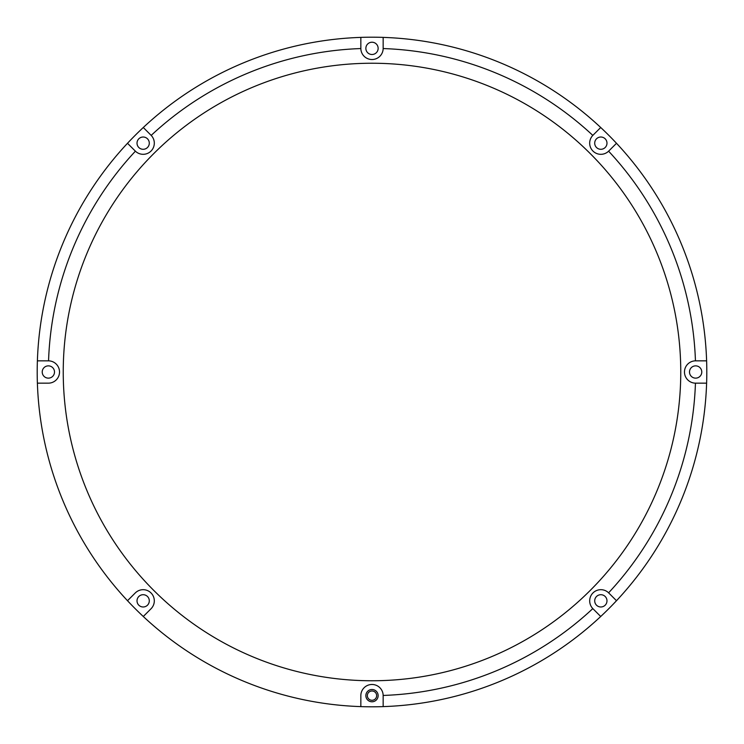 <?xml version="1.0" encoding="UTF-8"?>
<svg xmlns="http://www.w3.org/2000/svg" width="744" height="744" viewBox="0 0 744 744"><rect width="100%" height="100%" fill="white"/><g stroke="black" fill="none" stroke-linecap="round" stroke-linejoin="round"><path stroke-width="1.12" d="M600.334 616.125L600.715 616.497A334.8 334.8 0 0 1 360.84 706.614A334.8 334.8 0 0 0 383.16 706.614L383.16 695.445A11.16 11.16 0 0 0 371.907 684.48A11.16 11.16 0 0 0 360.84 695.64L360.84 706.614A334.8 334.8 0 0 1 143.285 616.497L151.041 608.741A11.16 11.16 0 0 0 151.041 592.959A11.16 11.16 0 0 0 135.259 592.959L127.503 600.715A334.8 334.8 0 0 0 143.285 616.497M367.35 695.64A4.65 4.65 0 0 0 372 700.29A4.65 4.65 0 0 0 376.65 695.64A4.65 4.65 0 0 0 372 690.99A4.65 4.65 0 0 0 367.35 695.64M143.666 127.875L143.285 127.503A334.8 334.8 0 0 0 127.503 143.285L135.399 151.181A11.16 11.16 0 0 0 151.041 151.041A11.16 11.16 0 0 0 151.181 135.399L143.285 127.503A334.8 334.8 0 0 1 383.16 37.386A334.8 334.8 0 0 0 360.84 37.386L360.84 48.555A11.16 11.16 0 0 0 372 59.52A11.16 11.16 0 0 0 383.16 48.555L383.16 37.386A334.8 334.8 0 0 1 600.715 127.503L592.819 135.399A11.16 11.16 0 0 0 596.483 153.431A11.16 11.16 0 0 0 608.601 151.181L616.497 143.285A334.8 334.8 0 0 0 600.715 127.503L592.959 135.259M616.497 600.715A334.8 334.8 0 0 0 706.614 360.84L695.445 360.84A11.16 11.16 0 0 0 684.48 372A11.16 11.16 0 0 0 695.445 383.16L706.614 383.16A334.8 334.8 0 0 1 616.497 600.715L608.601 592.819A11.16 11.16 0 0 0 589.685 600.845A11.16 11.16 0 0 0 592.819 608.601L600.715 616.497A334.8 334.8 0 0 0 616.497 600.715L608.741 592.959M149.293 143.155A6.138 6.138 0 0 0 143.155 137.017A6.138 6.138 0 0 0 137.017 143.155A6.138 6.138 0 0 0 143.155 149.293A6.138 6.138 0 0 0 149.293 143.155M149.293 600.845A6.138 6.138 0 0 0 143.155 594.707A6.138 6.138 0 0 0 137.017 600.845A6.138 6.138 0 0 0 143.155 606.983A6.138 6.138 0 0 0 149.293 600.845M54.498 372A6.138 6.138 0 0 0 48.36 365.862A6.138 6.138 0 0 0 42.222 372A6.138 6.138 0 0 0 48.36 378.138A6.138 6.138 0 0 0 54.498 372M378.138 48.36A6.138 6.138 0 0 0 372 42.222A6.138 6.138 0 0 0 365.862 48.36A6.138 6.138 0 0 0 372 54.498A6.138 6.138 0 0 0 378.138 48.36M378.138 695.64A6.138 6.138 0 0 0 372 689.502A6.138 6.138 0 0 0 365.862 695.64A6.138 6.138 0 0 0 372 701.778A6.138 6.138 0 0 0 378.138 695.64M606.983 600.845A6.138 6.138 0 0 0 600.845 594.707A6.138 6.138 0 0 0 594.707 600.845A6.138 6.138 0 0 0 600.845 606.983A6.138 6.138 0 0 0 606.983 600.845M701.778 372A6.138 6.138 0 0 0 695.64 365.862A6.138 6.138 0 0 0 689.502 372A6.138 6.138 0 0 0 695.64 378.138A6.138 6.138 0 0 0 701.778 372M606.983 143.155A6.138 6.138 0 0 0 600.845 137.017A6.138 6.138 0 0 0 594.707 143.155A6.138 6.138 0 0 0 600.845 149.293A6.138 6.138 0 0 0 606.983 143.155M372 63.24A308.76 308.76 0 0 0 63.24 372A308.76 308.76 0 0 0 372 680.76A308.76 308.76 0 0 0 680.76 372A308.76 308.76 0 0 0 372 63.24M383.16 48.36L383.16 37.386A334.8 334.8 0 0 1 600.715 127.503M616.125 143.666L616.497 143.285A334.8 334.8 0 0 1 706.614 360.84A334.8 334.8 0 0 0 616.497 143.285M37.386 383.16L48.36 383.16A11.16 11.16 0 0 0 59.52 372.093A11.16 11.16 0 0 0 48.555 360.84L37.386 360.84A334.8 334.8 0 0 0 127.503 600.715M48.36 360.84L37.386 360.84A334.8 334.8 0 0 1 127.503 143.285L135.259 151.041M600.715 616.497A334.8 334.8 0 0 1 383.16 706.614M383.16 695.445A323.64 323.64 0 0 0 592.819 608.601M608.601 592.819A323.64 323.64 0 0 0 695.445 383.16M695.445 360.84A323.64 323.64 0 0 0 608.601 151.181M592.819 135.399A323.64 323.64 0 0 0 383.16 48.555M360.84 48.555A323.64 323.64 0 0 0 151.181 135.399M135.399 151.181A323.64 323.64 0 0 0 48.555 360.84"/></g></svg>
